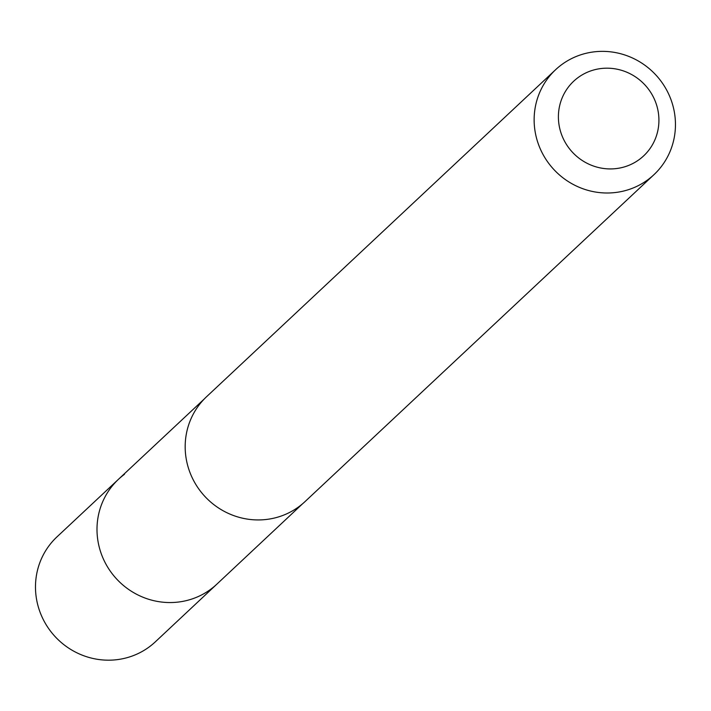 <?xml version="1.0" encoding="UTF-8"?>
<svg xmlns="http://www.w3.org/2000/svg" width="711" height="711" viewBox="0 0 711 711"><rect width="100%" height="100%" fill="white"/><g stroke="black" fill="none" stroke-linecap="round" stroke-linejoin="round"><path stroke-width="1.07" d="M302.646 503.717L216.802 584.211A71.891 69.509 -133.1 0 1 116.906 579.287A71.891 69.509 -133.1 0 1 118.497 479.276A71.891 69.509 -133.1 0 1 124.496 474.281M56.987 536.858A71.927 69.536 46.9 0 0 52.703 633.865A71.927 69.536 46.9 0 0 149.301 646.868A71.927 69.536 46.9 0 0 155.336 641.837L216.802 584.211A71.891 69.509 -133.1 0 1 116.906 579.287A71.891 69.509 -133.1 0 1 118.497 479.276L56.987 536.858M555.62 69.696L206.661 396.631A71.927 69.536 46.9 0 0 202.404 493.63A71.927 69.536 46.9 0 0 298.993 506.623A71.927 69.536 46.9 0 0 305.01 501.611L653.969 174.666A71.927 69.536 46.9 0 0 655.542 74.637A71.927 69.536 46.9 0 0 555.62 69.696A71.927 69.536 46.9 0 0 551.363 166.694A71.927 69.536 46.9 0 0 647.952 179.687A71.927 69.536 46.9 0 0 653.969 174.666M639.358 159.46A51.165 49.468 46.9 0 0 627.786 72.638A51.165 49.468 46.9 0 0 558.846 123.572A51.165 49.468 46.9 0 0 639.358 159.46M204.404 398.853L118.497 479.276"/></g></svg>

